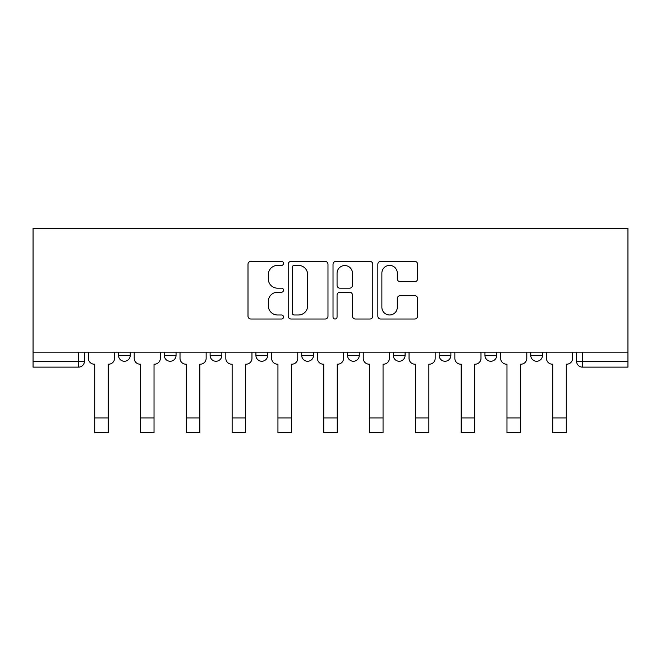 <?xml version="1.0" encoding="UTF-8"?>
<svg xmlns="http://www.w3.org/2000/svg" width="661" height="661" viewBox="0 0 661 661"><rect width="100%" height="100%" fill="white"/><g stroke="black" fill="none" stroke-linecap="round" stroke-linejoin="round"><path stroke-width="0.99" d="M283.519 263.392A2.016 2.016 0 0 0 281.503 261.376L250.883 261.376A2.884 2.884 0 0 0 247.999 264.26L247.999 316.14A2.884 2.884 0 0 0 250.883 319.023L281.503 319.023A2.016 2.016 0 0 0 283.519 317.007A2.016 2.016 0 0 0 281.503 314.983L277.537 314.983A9.221 9.221 0 0 1 268.316 305.762L268.316 301.441A9.221 9.221 0 0 1 277.537 292.22L281.503 292.22A2.016 2.016 0 0 0 283.519 290.196A2.016 2.016 0 0 0 281.503 288.179L277.537 288.179A9.221 9.221 0 0 1 268.316 278.959L268.316 274.637A9.221 9.221 0 0 1 277.537 265.408L281.503 265.408A2.016 2.016 0 0 0 283.519 263.392M530.758 352.156L530.758 355.387L542.499 355.387A5.875 5.875 0 0 1 536.633 361.261A5.875 5.875 0 0 1 530.758 355.387L530.758 352.156M301.722 355.387L301.722 352.156L301.722 355.387A5.875 5.875 0 0 0 307.596 361.261A5.875 5.875 0 0 1 301.722 355.387L313.471 355.387A5.875 5.875 0 0 1 307.596 361.261M210.107 352.156L210.107 355.387L221.856 355.387A5.875 5.875 0 0 1 215.982 361.261A5.875 5.875 0 0 1 210.107 355.387L210.107 352.156M164.3 355.387L164.3 352.156L164.3 355.387A5.875 5.875 0 0 0 170.174 361.261A5.875 5.875 0 0 1 164.3 355.387L176.049 355.387A5.875 5.875 0 0 1 170.174 361.261A5.875 5.875 0 0 0 176.049 355.387A5.875 5.875 0 0 1 170.174 361.261M118.501 355.387L118.501 352.156L118.501 355.387A5.875 5.875 0 0 0 124.367 361.261A5.875 5.875 0 0 1 118.501 355.387L130.242 355.387A5.875 5.875 0 0 1 124.367 361.261A5.875 5.875 0 0 0 130.242 355.387A5.875 5.875 0 0 1 124.367 361.261M414.736 281.693A2.884 2.884 0 0 0 417.612 278.818L417.612 264.26A2.884 2.884 0 0 0 414.736 261.376L380.719 261.376A2.884 2.884 0 0 0 377.844 264.26L377.844 316.14A2.884 2.884 0 0 0 380.719 319.023L414.736 319.023A2.884 2.884 0 0 0 417.612 316.14L417.612 298.557A2.884 2.884 0 0 0 414.736 295.674L400.178 295.674A2.884 2.884 0 0 0 397.294 298.557L397.294 307.274A7.709 7.709 0 0 1 389.585 314.983A7.709 7.709 0 0 1 381.876 307.274L381.876 273.125A7.709 7.709 0 0 1 389.585 265.408A7.709 7.709 0 0 1 397.294 273.125L397.294 278.818A2.884 2.884 0 0 0 400.178 281.693L414.736 281.693M627.95 352.156L33.05 352.156L33.05 228.243L627.95 228.243L627.95 367.128L582.44 367.128A5.875 5.875 0 0 1 576.566 361.261L627.95 361.261M327.98 264.26A2.884 2.884 0 0 0 325.096 261.376L291.088 261.376A2.884 2.884 0 0 0 288.204 264.26L288.204 316.14A2.884 2.884 0 0 0 291.088 319.023L325.096 319.023A2.884 2.884 0 0 0 327.98 316.14L327.98 264.26M335.904 261.376L369.912 261.376A2.884 2.884 0 0 1 372.796 264.26L372.796 316.14A2.884 2.884 0 0 1 369.912 319.023L355.362 319.023A2.884 2.884 0 0 1 352.478 316.14L352.478 295.095A2.884 2.884 0 0 0 349.595 292.22L339.936 292.22A2.884 2.884 0 0 0 337.06 295.095L337.06 317.007A2.016 2.016 0 0 1 335.036 319.023A2.016 2.016 0 0 1 333.02 317.007L333.02 264.26A2.884 2.884 0 0 1 335.904 261.376M576.566 352.156L576.566 361.261M84.434 352.156L84.434 361.261A5.875 5.875 0 0 1 78.56 367.128L33.05 367.128L33.05 361.261L84.434 361.261A5.875 5.875 0 0 1 78.56 367.128A5.875 5.875 0 0 0 84.434 361.261M33.05 352.156L33.05 361.261M542.499 352.156L542.499 355.387L542.499 352.156M496.7 352.156L496.7 355.387A5.875 5.875 0 0 1 490.826 361.261A5.875 5.875 0 0 1 484.951 355.387L496.7 355.387L496.7 352.156M484.951 352.156L484.951 355.387M450.893 352.156L450.893 355.387A5.875 5.875 0 0 1 445.018 361.261A5.875 5.875 0 0 1 439.144 355.387L450.893 355.387M439.144 352.156L439.144 355.387M405.086 352.156L405.086 355.387A5.875 5.875 0 0 1 399.211 361.261A5.875 5.875 0 0 1 393.336 355.387L405.086 355.387M393.336 352.156L393.336 355.387M359.278 352.156L359.278 355.387A5.875 5.875 0 0 1 353.404 361.261A5.875 5.875 0 0 1 347.529 355.387L359.278 355.387A5.875 5.875 0 0 1 353.404 361.261A5.875 5.875 0 0 0 359.278 355.387M347.529 352.156L347.529 355.387M313.471 352.156L313.471 355.387M267.664 352.156L267.664 355.387A5.875 5.875 0 0 1 261.789 361.261A5.875 5.875 0 0 1 255.914 355.387L267.664 355.387A5.875 5.875 0 0 1 261.789 361.261A5.875 5.875 0 0 0 267.664 355.387L267.664 352.156M255.914 352.156L255.914 355.387M221.856 352.156L221.856 355.387L221.856 352.156M176.049 352.156L176.049 355.387L176.049 352.156M130.242 352.156L130.242 355.387L130.242 352.156M294.252 265.408A2.016 2.016 0 0 0 292.236 267.432L292.236 312.967A2.016 2.016 0 0 0 294.252 314.983L298.433 314.983A9.221 9.221 0 0 0 307.662 305.762L307.662 274.637A9.221 9.221 0 0 0 298.433 265.408L294.252 265.408M352.478 273.266A7.709 7.709 0 0 0 344.769 265.557A7.709 7.709 0 0 0 337.06 273.266L337.06 285.296A2.884 2.884 0 0 0 339.936 288.179L349.595 288.179A2.884 2.884 0 0 0 352.478 285.296L352.478 273.266M88.4 358.32L88.4 352.156L88.4 358.32A5.875 5.875 0 0 0 94.275 364.194L94.713 364.194L94.713 392.089M94.275 364.194L94.713 364.194L94.713 432.757L108.222 432.757L108.222 364.194L108.66 364.194L108.222 364.194L108.222 392.089M114.535 358.32L114.535 352.156L114.535 358.32A5.875 5.875 0 0 1 108.66 364.194M108.222 432.757L94.713 432.757M134.208 358.32L134.208 352.156L134.208 358.32A5.875 5.875 0 0 0 140.082 364.194L140.52 364.194L140.52 392.089M140.082 364.194L140.52 364.194L140.52 432.757L154.03 432.757L154.03 364.194L154.467 364.194L154.03 364.194L154.03 392.089M160.342 358.32L160.342 352.156L160.342 358.32A5.875 5.875 0 0 1 154.467 364.194M180.015 358.32L180.015 352.156L180.015 358.32A5.875 5.875 0 0 0 185.89 364.194L186.328 364.194L186.328 392.089M185.89 364.194L186.328 364.194L186.328 432.757L199.837 432.757L199.837 364.194L200.275 364.194L199.837 364.194L199.837 392.089M206.149 358.32L206.149 352.156L206.149 358.32A5.875 5.875 0 0 1 200.275 364.194M154.03 432.757L140.52 432.757M199.837 432.757L186.328 432.757M225.822 358.32L225.822 352.156L225.822 358.32A5.875 5.875 0 0 0 231.689 364.194L232.135 364.194L232.135 392.089M231.689 364.194L232.135 364.194L232.135 432.757L245.644 432.757L245.644 364.194L246.082 364.194L245.644 364.194L245.644 392.089M251.957 358.32L251.957 352.156L251.957 358.32A5.875 5.875 0 0 1 246.082 364.194M271.63 358.32L271.63 352.156L271.63 358.32A5.875 5.875 0 0 0 277.496 364.194L277.942 364.194L277.942 392.089M277.496 364.194L277.942 364.194L277.942 432.757L291.443 432.757L291.443 364.194L291.889 364.194L291.443 364.194L291.443 392.089M297.764 358.32L297.764 352.156L297.764 358.32A5.875 5.875 0 0 1 291.889 364.194M317.437 358.32L317.437 352.156L317.437 358.32A5.875 5.875 0 0 0 323.303 364.194L323.75 364.194L323.75 392.089M323.303 364.194L323.75 364.194L323.75 432.757L337.25 432.757L337.25 364.194L337.697 364.194L337.25 364.194L337.25 392.089M343.563 358.32L343.563 352.156L343.563 358.32A5.875 5.875 0 0 1 337.697 364.194M245.644 432.757L232.135 432.757M291.443 432.757L277.942 432.757M337.25 432.757L323.75 432.757M363.236 358.32L363.236 352.156L363.236 358.32A5.875 5.875 0 0 0 369.111 364.194L369.557 364.194L369.557 392.089M369.111 364.194L369.557 364.194L369.557 432.757L383.058 432.757L383.058 364.194L383.504 364.194L383.058 364.194L383.058 392.089M389.37 358.32L389.37 352.156L389.37 358.32A5.875 5.875 0 0 1 383.504 364.194M383.058 432.757L369.557 432.757M409.043 358.32L409.043 352.156L409.043 358.32A5.875 5.875 0 0 0 414.918 364.194L415.356 364.194L415.356 392.089M414.918 364.194L415.356 364.194L415.356 432.757L428.865 432.757L428.865 364.194L429.311 364.194L428.865 364.194L428.865 392.089M435.178 358.32L435.178 352.156L435.178 358.32A5.875 5.875 0 0 1 429.311 364.194M428.865 432.757L415.356 432.757M454.851 358.32L454.851 352.156L454.851 358.32A5.875 5.875 0 0 0 460.725 364.194L461.163 364.194L461.163 392.089M460.725 364.194L461.163 364.194L461.163 432.757L474.672 432.757L474.672 364.194L475.11 364.194L474.672 364.194L474.672 392.089M480.985 358.32L480.985 352.156L480.985 358.32A5.875 5.875 0 0 1 475.11 364.194M474.672 432.757L461.163 432.757M500.658 358.32L500.658 352.156L500.658 358.32A5.875 5.875 0 0 0 506.533 364.194L506.97 364.194L506.97 392.089M506.533 364.194L506.97 364.194L506.97 432.757L520.48 432.757L520.48 364.194L520.918 364.194L520.48 364.194L520.48 392.089M526.792 358.32L526.792 352.156L526.792 358.32A5.875 5.875 0 0 1 520.918 364.194M520.48 432.757L506.97 432.757M546.465 358.32L546.465 352.156L546.465 358.32A5.875 5.875 0 0 0 552.34 364.194L552.778 364.194L552.778 392.089M552.34 364.194L552.778 364.194L552.778 432.757L566.287 432.757L566.287 364.194L566.725 364.194L566.287 364.194L566.287 392.089M572.6 358.32L572.6 352.156L572.6 358.32A5.875 5.875 0 0 1 566.725 364.194M566.287 432.757L552.778 432.757M78.56 352.156L78.56 367.128M582.44 352.156L582.44 367.128M108.222 417.926L94.713 417.926M154.03 417.926L140.52 417.926M199.837 417.926L186.328 417.926M245.644 417.926L232.135 417.926M291.443 417.926L277.942 417.926M337.25 417.926L323.75 417.926M383.058 417.926L369.557 417.926M428.865 417.926L415.356 417.926M474.672 417.926L461.163 417.926M520.48 417.926L506.97 417.926M566.287 417.926L552.778 417.926"/></g></svg>
